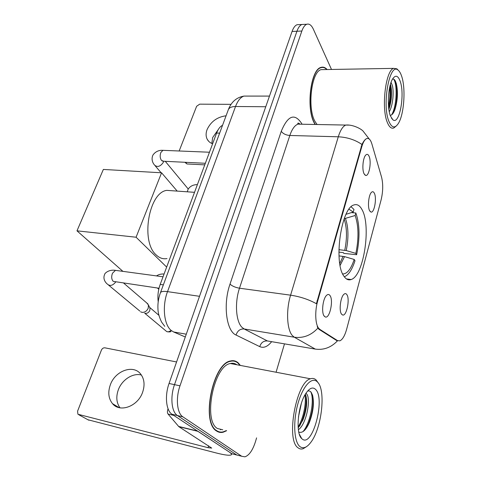 <?xml version="1.0" encoding="UTF-8"?>
<svg xmlns="http://www.w3.org/2000/svg" width="481" height="481" viewBox="0 0 481 481"><rect width="100%" height="100%" fill="white"/><g stroke="black" fill="none" stroke-linecap="round" stroke-linejoin="round"><path stroke-width="0.72" d="M343.825 276.052C346.007 279.365 348.46 280.519 351.196 279.515C363.732 275.835 371.362 225.95 362.091 209.77C359.818 205.441 357.082 203.842 353.878 204.978C341.233 207.816 333.405 262.277 343.825 276.052M374.338 193.212C377.014 198.19 374.26 213.42 370.905 212.037L369.594 210.696C367.43 206.884 368.626 194.913 371.422 192.37C372.541 191.294 373.509 191.57 374.338 193.212M346.837 294.594C350.186 298.996 346.524 316.684 342.574 314.983L341.534 314.141C338.858 310.894 340.428 297.366 343.825 294.378C344.973 293.284 345.977 293.356 346.837 294.594M369.011 156.133C371.765 161.556 369.083 176.798 365.59 175.397L364.069 173.779C361.856 169.643 362.939 157.714 365.77 155.062C367.003 153.854 368.085 154.215 369.011 156.133M329.966 295.514C333.724 300.162 329.719 318.861 325.324 316.991L324.194 316.125C321.236 312.758 322.823 298.701 326.533 295.388C327.832 294.138 328.98 294.18 329.966 295.514M319.853 329.377L318.675 328.282C315.223 324.26 314.724 310.985 317.725 300.872L361.772 146.747C363.131 142.178 364.76 139.46 366.678 138.588C368.837 137.885 370.568 139.652 371.867 143.891L381.571 177.176C383.231 184.001 383.074 191.57 381.108 199.892L346.681 329.1C344.853 335.66 342.574 339.574 339.857 340.849L337.506 340.608L319.853 329.377L318.825 329.214L317.226 326.791M299.218 124.17L298.881 123.268M158.207 301.755C157.473 295.941 158.135 290.157 160.197 284.409L216.612 133.051C218.158 129.034 220.13 126.461 222.529 125.325M240.35 365.422L238.251 362.921C235.991 360.882 233.405 360.233 230.501 360.966C212.836 363.311 200.781 422.504 216.618 431.042C218.621 432.401 220.803 432.798 223.16 432.227L226.635 430.705M216.859 431.204L217.448 431.126M327.158 69.535C325.216 67.406 323.154 66.691 320.965 67.4C310.576 69.474 305.91 108.784 314.382 123.178L315.115 124.477M337.506 340.608L336.526 340.452L337.47 340.825C331.162 347.498 323.767 350.252 315.289 349.098L294.312 337.217L292.436 335.648C286.898 329.876 285.906 310.125 290.596 295.172C300.042 296.597 308.646 299.441 316.408 303.709L361.959 144.474C363.558 141.222 365.115 139.262 366.642 138.588L366.678 138.588M331.493 69.456L313.378 29.233C311.49 25.18 309.295 23.515 306.8 24.248L301.93 24.483C299.94 25.24 298.28 27.495 296.939 31.247L174.501 384.65C170.04 397.029 171.543 412.025 177.447 415.548L236.796 455.014L239.436 455.687M218.464 431.607L217.959 431.74M336.526 340.452L318.825 329.214M306.8 24.248C304.834 25.006 303.18 27.267 301.852 31.031L179.996 385.828C175.553 398.268 177.026 413.311 182.882 416.835L241.709 456.265L244.925 456.83C249.224 455.321 252.759 450.192 255.537 441.45L256.595 437.872M276.07 372.234L284.493 343.855M232.028 361.057L231.529 360.756M299.098 24.621L297.084 24.717C295.081 25.475 293.41 27.724 292.063 31.463L169.053 383.483C164.574 395.809 166.107 410.744 172.06 414.273L231.926 453.769L234.59 454.449M297.084 24.717L301.93 24.483C299.94 25.24 298.28 27.495 296.939 31.247L174.501 384.65C170.04 397.029 171.543 412.025 177.447 415.548L236.796 455.014L241.709 456.265M119.991 407.822C116.456 402.819 115.885 396.849 118.284 389.911C121.891 379.786 132.882 372.667 141.384 375.018M110.329 384.836C107.738 392.298 108.472 398.575 112.524 403.667C119.967 413.041 138.071 406.235 142.659 392.117C145.003 384.986 144.354 378.986 140.717 374.122C133.363 364.183 115.181 370.737 110.329 384.836M168.067 408.784L167.839 409.439L168.392 409.565M197.649 431.09L229.172 451.96C231.084 453.234 231.836 454.148 231.427 454.707C230.104 455.766 225.102 455.2 216.42 453.018L87.993 419.769M176.575 361.965L104.864 347.823C103.361 347.709 102.206 348.478 101.407 350.144L77.573 411.177L77.922 414.243L208.051 447.691L211.724 448.094L178.848 426.665L168.031 414.021C167.304 412.957 167.238 411.429 167.839 409.439M317.574 382.124L317.177 381.722C311.754 376.389 302.627 386.345 297.811 404.112C292.911 421.807 294.017 442.027 299.91 446.584C303.264 449.038 306.944 447.564 310.948 442.183C321.843 428.018 326.01 390.127 317.574 382.124M318.368 383.116L316.137 379.978C314.478 378.439 312.584 378.042 310.467 378.794C296.35 381.71 285.588 440.037 298.034 447.787C299.621 449.05 301.365 449.35 303.27 448.677L306.577 446.602M236.826 364.748C234.89 363.317 232.732 362.908 230.345 363.516C213.955 365.716 202.784 420.484 217.424 428.505L222.757 429.78M239.959 365.35L238.143 363.257C235.906 361.249 233.351 360.606 230.477 361.333C212.999 363.654 201.07 422.216 216.733 430.681C218.717 432.028 220.881 432.419 223.214 431.854L226.226 430.609M301.371 403.355L298.436 417.051M305.976 393.272L306.493 393.771C311.279 398.4 306.559 424.134 298.388 429.737M305.333 394.306L305.94 395.827C307.503 402.356 306.493 410.425 302.91 420.021L298.196 427.91M302.02 438.87C312.391 448.49 325.703 398.436 315.578 389.406C312.957 386.856 309.92 387.908 306.463 392.556C298.172 403.325 295.087 433.249 301.719 438.594L302.02 438.87M298.779 432.052C302.465 433.405 306.006 430.2 309.403 422.426C313.323 411.802 314.358 402.681 312.506 395.063L311.147 392.262C310.131 391.005 308.934 390.626 307.563 391.131M216.372 430.868L216.955 430.832M220.46 429.767L221.152 429.395M234.926 364.388L234.211 363.468M310.78 391.853C314.658 399.458 310.564 422.595 303.006 431.637M304.984 394.901C306.367 403.553 303.445 418.254 298.13 426.996M312.752 395.965C313.846 404.256 312.416 413.522 308.459 423.761L306.138 428.463M305.958 395.887C306.728 403.775 305.315 412.391 301.713 421.729L299.543 426.238M338.901 249.681L346.212 250.565L355.868 253.391C358.904 238.402 358.664 225.775 355.14 215.512L355.85 212.975L351.334 212.632M342.682 273.948C347.078 274.038 350.92 269.21 354.214 259.463L344.528 256.626L339.009 255.898M173.196 190.813L166.769 190.362C148.677 192.52 140.458 241.702 156.193 254.93C159.506 258.099 163.113 259.307 167.003 258.562M355.85 212.975C359.764 224.272 360.028 238.185 356.637 254.72L343.789 253.385L343.314 252.603L338.895 252.146M346.067 214.285L353.27 212.025L353.986 209.469L351.136 206.794M344.294 276.743L344.679 276.611C348.683 274.855 352.116 269.576 354.99 260.78L354.214 259.463M353.27 212.025L349.014 209.235M356.637 254.72L355.868 253.391M355.14 215.512L344.216 218.723M122.92 271.362L76.984 230.838L103.361 169.438L161.568 172.793L177.194 191.095M161.568 172.793L136.081 237.223L76.984 230.838M166.654 267.081L136.081 237.223M146.753 302.958L148.407 304.948L148.232 308.177C146.849 311.105 144.775 312.5 142.003 312.361L140.614 311.814M158.898 315.295L149.597 307.341L149.964 308.068L149.844 310.389C148.851 312.488 147.366 313.486 145.37 313.384L144.709 313.185M211.808 143.452L212.68 137.542L218.176 129.702M226.07 115.783C217.171 116.973 210.834 121.591 207.058 129.642C205.742 133.237 205.796 136.454 207.227 139.28C208.363 141.384 210.155 142.881 212.614 143.771M204.756 164.863L186.971 163.973L184.878 162.283M231.06 104.347L199.687 104.161L196.627 106.271L179.166 150.992M401.515 75.836C400.541 73.028 399.392 71.122 398.064 70.118C389.538 61.893 381.734 105.225 388.991 121.525C391.75 127.826 394.793 128.583 398.13 123.797C404.07 115.254 406.018 88.083 401.515 75.836M398.376 70.376L396.909 68.825L393.668 68.368C385.534 70.352 381.096 108.574 387.403 122.595C389.261 127.098 391.408 128.89 393.837 127.976L396.224 126.022M323.899 69.589L321.092 69.643C311.46 71.573 307.125 107.948 314.959 121.356L317.081 124.513M326.839 69.541C324.994 67.659 323.04 67.051 320.983 67.719C310.702 69.775 306.084 108.664 314.46 122.92L315.368 124.477M391.047 82.401L392.28 85.239C394.089 91.673 392.977 105.604 389.267 111.736M390.422 84.331L390.71 85.251C392.268 92.424 391.72 100.276 389.069 108.808L388.858 109.337M390.482 116.083L392.881 119.787C399.47 125.553 405.2 94.204 400.096 81.024C397.997 75.547 395.55 74.783 392.749 78.746C388.107 85.48 386.802 107.449 390.482 116.083M390.229 115.392C391.967 115.199 393.512 113.324 394.871 109.764C397.679 100.577 398.166 91.847 396.32 83.568L395.268 80.874C394.438 79.365 393.524 78.788 392.514 79.137M393.614 79.131C397.468 83.832 396.963 106.253 391.594 114.899M389.676 87.332C390.277 93.585 389.893 99.898 388.522 106.259M395.418 81.169C397.805 87.344 397.432 102.754 393.921 111.592L393.446 112.758M390.169 85.263C391.239 92.737 390.764 100.457 388.738 108.423M361.772 146.747L361.105 146.723M317.725 300.872L317.015 300.775M163.354 284.854L160.197 284.409M219.637 133.129L216.612 133.051M271.657 341.672C267.64 346.687 263.672 348.34 259.752 346.639L236.063 335.041C226.335 331.181 222.871 304.305 230.008 284.109L281.259 131.301C283.056 133.748 285.912 135.143 289.833 135.48L239.496 288.209C234.56 302.585 235.912 321.699 242.075 327.411L244.156 328.968L267.418 340.951L270.562 341.486M281.259 131.301C287.812 115.518 294.588 112.879 301.587 123.383L302.026 124.224M301.274 124.206L297.949 124.146C294.721 125.343 292.015 129.124 289.833 135.48L338.287 136.796C340.344 130.219 342.839 126.311 345.773 125.066L348.755 125.114M317.839 328.162C311.123 335.365 303.277 338.383 294.312 337.217L244.156 328.968C240.151 328.757 237.452 330.784 236.063 335.041M361.959 144.474C355.086 139.791 347.192 137.229 338.287 136.796L290.596 295.172L239.496 288.209C235.353 287.482 232.191 286.111 230.008 284.109M301.852 31.031L292.063 31.463M179.996 385.828L169.053 383.483M182.882 416.835L172.06 414.273M315.289 349.098L267.418 340.951C263.588 340.722 261.039 342.616 259.752 346.639M247.529 96.092L243.963 96.092C240.56 97.216 237.752 100.691 235.534 106.505L167.52 291.636C162.043 305.91 163.943 324.825 171.188 330.441L173.629 331.974L186.279 334.193M199.519 296.308L167.52 291.636C163.606 291.107 161.255 291.432 160.48 292.61L160.341 292.971M231.926 453.769L236.796 455.014M173.629 331.974L185.299 336.995M164.773 326.352L161.634 322.144C159.361 317.478 158.153 313.347 157.996 309.764C157.582 303.986 158.405 298.268 160.48 292.61L228.391 109.536C229.431 107.558 231.812 106.548 235.534 106.505L265.759 106.74M269.48 96.092L243.963 96.092C236.55 97.384 231.355 101.87 228.391 109.536L228.168 110.131M208.652 445.797L208.051 447.691M197.913 431.331L178.848 426.665M78.812 414.766L88.805 420.214M178.577 426.425L197.487 431.048M173.713 415.368L168.031 414.021M344.763 250.276C347.234 237.999 347.017 227.561 344.125 218.963M339.772 263.486L343.073 256.331M346.212 250.565C348.749 237.921 348.503 227.248 345.478 218.542M340.109 265.434L344.528 256.626M170.4 330.826C168.621 332.149 167.117 332.161 165.879 330.868L144.673 313.173M159.013 288.245L113.245 281.373C111.484 279.383 111.225 276.671 112.482 273.232L115.458 270.352L116.841 270.538M115.699 281.992C112.764 285.66 109.987 286.357 107.359 284.097C105.628 282.72 102.537 279.022 104.678 274.302C104.449 273.767 108.315 269.258 115.458 270.352L163.035 276.791M205.345 163.281L163.558 161.237L161.466 160.371C159.981 158.111 159.788 155.465 160.882 152.435L162.987 150.331L163.937 150.373M163.636 161.243L163.233 162.506C160.275 166.624 157.383 167.484 154.557 165.091C153.253 163.654 150.757 159.74 152.982 154.972C155.477 151.593 158.814 150.048 162.987 150.331L209.463 152.23M158.898 288.732L157.305 287.999M185.66 162.319L186.971 163.973M346.476 278.944L351.196 279.515M370.009 211.363L370.905 212.037M341.444 314.009L342.574 314.983M364.634 174.705L365.59 175.397M323.996 315.831L325.324 316.991M222.33 432.028L223.16 432.227M300.042 124.182C298.557 122.962 297.799 122.751 297.769 123.563L297.949 124.146L345.773 125.066C352.002 124.381 360.131 128.205 362.896 130.874L369.216 139.021M119.114 407.635L112.524 403.667M231.746 453.655L231.535 454.347M317.177 381.722L316.137 379.978M230.345 363.516L310.467 378.794M229.762 361.195L230.477 361.333M299.35 434.253L301.719 438.594M309.403 422.426L308.459 423.761M301.713 421.729L302.91 420.021M166.769 190.362L194.522 192.322M166.841 331.625C169.438 332.137 170.839 331.98 171.05 331.156M123.713 283.147L147.901 303.944M149.964 308.068L148.407 304.948M108.58 285.107L139.827 311.063M165.266 161.321L188.239 189.033M162.47 161.141L162.163 161.003M155.177 165.813L161.117 172.769M164.069 274.014C161.075 273.851 158.556 274.483 156.523 275.914M157.81 288.341L158.784 289.231M187.295 191.811L188.083 189.316C190.049 186.213 193.152 184.644 197.39 184.614M208.676 141.288L207.227 139.28M398.064 70.118L396.909 68.825M321.092 69.643L393.668 68.368M320.184 67.731L320.983 67.719M391.492 118.17L392.881 119.787M394.871 109.764L393.921 111.592M388.846 109.241L389.069 108.808"/></g></svg>
